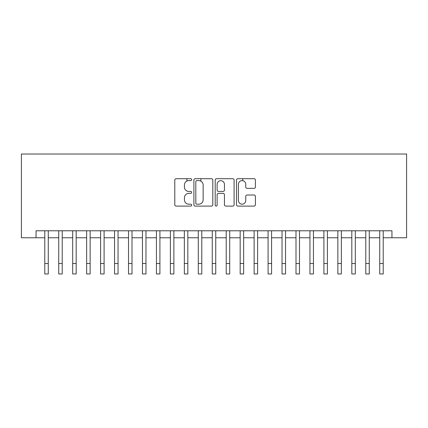 <?xml version="1.0" encoding="UTF-8"?>
<svg xmlns="http://www.w3.org/2000/svg" width="428" height="428" viewBox="0 0 428 428"><rect width="100%" height="100%" fill="white"/><g stroke="black" fill="none" stroke-linecap="round" stroke-linejoin="round"><path stroke-width="0.64" d="M191.669 179.664A0.958 0.958 0 0 0 190.711 178.701L176.154 178.701A1.37 1.37 0 0 0 174.785 180.07L174.785 204.734A1.37 1.37 0 0 0 176.154 206.103L190.711 206.103A0.958 0.958 0 0 0 191.669 205.14A0.958 0.958 0 0 0 190.711 204.183L188.828 204.183A4.382 4.382 0 0 1 184.441 199.801L184.441 197.747A4.382 4.382 0 0 1 188.828 193.36L190.711 193.36A0.958 0.958 0 0 0 191.669 192.402A0.958 0.958 0 0 0 190.711 191.444L188.828 191.444A4.382 4.382 0 0 1 184.441 187.057L184.441 185.003A4.382 4.382 0 0 1 188.828 180.621L190.711 180.621A0.958 0.958 0 0 0 191.669 179.664M254.034 188.363A1.37 1.37 0 0 0 255.404 186.993L255.404 180.07A1.37 1.37 0 0 0 254.034 178.701L237.872 178.701A1.37 1.37 0 0 0 236.502 180.07L236.502 204.734A1.37 1.37 0 0 0 237.872 206.103L254.034 206.103A1.37 1.37 0 0 0 255.404 204.734L255.404 196.377A1.37 1.37 0 0 0 254.034 195.008L247.117 195.008A1.37 1.37 0 0 0 245.747 196.377L245.747 200.518A3.665 3.665 0 0 1 242.082 204.183A3.665 3.665 0 0 1 238.417 200.518L238.417 184.286A3.665 3.665 0 0 1 242.082 180.621A3.665 3.665 0 0 1 245.747 184.286L245.747 186.993A1.37 1.37 0 0 0 247.117 188.363L254.034 188.363M36.054 237.759L36.054 230.783L391.946 230.783L391.946 237.759L406.6 237.759L406.6 154.021L21.4 154.021L21.4 237.759L44.78 237.759M212.802 180.07A1.37 1.37 0 0 0 211.432 178.701L195.264 178.701A1.37 1.37 0 0 0 193.895 180.07L193.895 204.734A1.37 1.37 0 0 0 195.264 206.103L211.432 206.103A1.37 1.37 0 0 0 212.802 204.734L212.802 180.07M216.568 178.701L232.736 178.701A1.37 1.37 0 0 1 234.105 180.07L234.105 204.734A1.37 1.37 0 0 1 232.736 206.103L225.818 206.103A1.37 1.37 0 0 1 224.443 204.734L224.443 194.729A1.37 1.37 0 0 0 223.074 193.36L218.489 193.36A1.37 1.37 0 0 0 217.119 194.729L217.119 205.14A0.958 0.958 0 0 1 216.156 206.103A0.958 0.958 0 0 1 215.198 205.14L215.198 180.07A1.37 1.37 0 0 1 216.568 178.701M48.268 237.759L58.732 237.759M62.221 237.759L72.69 237.759M76.179 237.759L86.649 237.759M90.137 237.759L100.601 237.759M104.095 237.759L114.56 237.759M118.048 237.759L128.518 237.759M132.006 237.759L142.471 237.759M145.964 237.759L156.429 237.759M159.917 237.759L170.387 237.759M173.875 237.759L184.345 237.759M187.833 237.759L198.298 237.759M201.786 237.759L212.256 237.759M215.744 237.759L226.214 237.759M229.702 237.759L240.167 237.759M243.655 237.759L254.125 237.759M257.613 237.759L268.083 237.759M271.571 237.759L282.036 237.759M285.53 237.759L295.994 237.759M299.482 237.759L309.952 237.759M313.44 237.759L323.905 237.759M327.399 237.759L337.863 237.759M341.351 237.759L351.821 237.759M355.31 237.759L365.78 237.759M369.268 237.759L379.732 237.759M383.221 237.759L391.946 237.759M196.773 180.621A0.958 0.958 0 0 0 195.815 181.579L195.815 203.225A0.958 0.958 0 0 0 196.773 204.183L198.758 204.183A4.382 4.382 0 0 0 203.145 199.801L203.145 185.003A4.382 4.382 0 0 0 198.758 180.621L196.773 180.621M224.443 184.356A3.665 3.665 0 0 0 220.784 180.691A3.665 3.665 0 0 0 217.119 184.356L217.119 190.075A1.37 1.37 0 0 0 218.489 191.444L223.074 191.444A1.37 1.37 0 0 0 224.443 190.075L224.443 184.356M44.78 263.509L48.268 263.509L48.268 273.979L44.78 273.979L44.78 230.783M48.268 263.509L48.268 230.783M58.732 273.979L62.221 273.979L58.732 273.979L58.732 230.783M62.221 273.979L62.221 230.783M72.69 273.979L76.179 273.979L72.69 273.979L72.69 230.783M76.179 273.979L76.179 230.783M86.649 273.979L90.137 273.979L86.649 273.979L86.649 230.783M90.137 273.979L90.137 230.783M100.601 273.979L104.095 273.979L100.601 273.979L100.601 230.783M104.095 273.979L104.095 230.783M114.56 273.979L118.048 273.979L114.56 273.979L114.56 230.783M118.048 273.979L118.048 230.783M128.518 273.979L132.006 273.979L128.518 273.979L128.518 230.783M132.006 273.979L132.006 230.783M142.471 273.979L145.964 273.979L142.471 273.979L142.471 230.783M145.964 273.979L145.964 230.783M156.429 273.979L159.917 273.979L156.429 273.979L156.429 230.783M159.917 273.979L159.917 230.783M170.387 273.979L173.875 273.979L170.387 273.979L170.387 230.783M173.875 273.979L173.875 230.783M184.345 273.979L187.833 273.979L184.345 273.979L184.345 230.783M187.833 273.979L187.833 230.783M186.924 181.055L186.924 178.701M198.298 273.979L201.786 273.979L198.298 273.979L198.298 230.783M201.786 273.979L201.786 230.783M200.882 181.167L200.882 178.701M212.256 273.979L215.744 273.979L212.256 273.979L212.256 230.783M215.744 273.979L215.744 230.783M226.214 273.979L229.702 273.979L226.214 273.979L226.214 230.783M229.702 273.979L229.702 230.783M240.167 273.979L243.655 273.979L240.167 273.979L240.167 230.783M243.655 273.979L243.655 230.783M242.751 180.68L242.751 178.701M254.125 273.979L257.613 273.979L254.125 273.979L254.125 230.783M257.613 273.979L257.613 230.783M268.083 273.979L271.571 273.979L268.083 273.979L268.083 230.783M271.571 273.979L271.571 230.783M282.036 273.979L285.53 273.979L282.036 273.979L282.036 230.783M285.53 273.979L285.53 230.783M295.994 273.979L299.482 273.979L295.994 273.979L295.994 230.783M299.482 273.979L299.482 230.783M309.952 273.979L313.44 273.979L309.952 273.979L309.952 230.783M313.44 273.979L313.44 230.783M323.905 273.979L327.399 273.979L323.905 273.979L323.905 230.783M327.399 273.979L327.399 230.783M337.863 273.979L341.351 273.979L337.863 273.979L337.863 230.783M341.351 273.979L341.351 230.783M351.821 273.979L355.31 273.979L351.821 273.979L351.821 230.783M355.31 273.979L355.31 230.783M365.78 273.979L369.268 273.979L365.78 273.979L365.78 230.783M369.268 273.979L369.268 230.783M379.732 273.979L383.221 273.979L379.732 273.979L379.732 230.783M383.221 273.979L383.221 230.783M58.732 263.509L62.221 263.509M72.69 263.509L76.179 263.509M86.649 263.509L90.137 263.509M100.601 263.509L104.095 263.509M114.56 263.509L118.048 263.509M128.518 263.509L132.006 263.509M142.471 263.509L145.964 263.509M156.429 263.509L159.917 263.509M170.387 263.509L173.875 263.509M184.345 263.509L187.833 263.509M198.298 263.509L201.786 263.509M212.256 263.509L215.744 263.509M226.214 263.509L229.702 263.509M240.167 263.509L243.655 263.509M254.125 263.509L257.613 263.509M268.083 263.509L271.571 263.509M282.036 263.509L285.53 263.509M295.994 263.509L299.482 263.509M309.952 263.509L313.44 263.509M323.905 263.509L327.399 263.509M337.863 263.509L341.351 263.509M351.821 263.509L355.31 263.509M365.78 263.509L369.268 263.509M379.732 263.509L383.221 263.509"/></g></svg>
